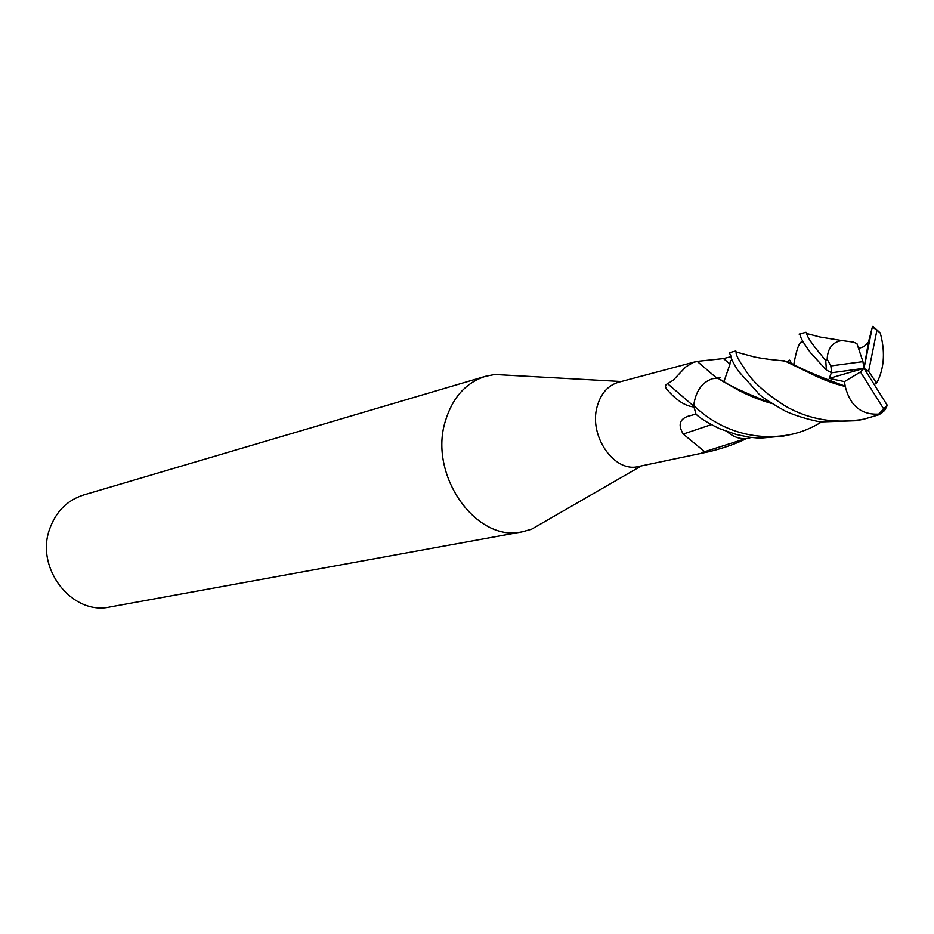 <?xml version="1.0" encoding="UTF-8"?>
<svg xmlns="http://www.w3.org/2000/svg" width="934" height="934" viewBox="0 0 934 934"><rect width="100%" height="100%" fill="white"/><g stroke="black" fill="none" stroke-linecap="round" stroke-linejoin="round"><path stroke-width="1.4" d="M695.526 361.727L618.436 382.275C607.824 385.485 600.702 393.658 597.083 406.792C588.654 436.19 614.525 473.059 638.506 466.51L710.342 451.414L701.306 452.616L704.645 451.706L683.244 434.053C677.956 425.239 679.462 419.343 687.739 416.366L695.935 414.101L693.997 406.99C685.229 406.162 676.111 400.207 666.643 389.104C664.868 386.606 665.183 384.808 667.6 383.687L673.227 380.173L685.673 367.004L692.97 362.579L697.161 361.365L723.465 358.586L730.446 356.835M746.464 438.571C736.961 443.37 724.912 447.655 710.342 451.414M510.664 375.375L494.763 374.499L485.447 376.309C465.786 382.707 452.406 397.709 445.296 421.304C428.321 475.429 476.573 543.028 522.456 531.761L531.598 529.193L545.398 521.23M485.447 376.309L83.5 495.008C67.283 500.227 56.028 511.47 49.747 528.726C34.803 568.176 72.222 615.845 110.154 606.948L522.456 531.761M711.276 424.655L683.244 434.053M729.933 364.283L724.072 381.2M693.857 406.278L667.6 383.687M770.597 402.881C745.075 392.992 727.796 384.936 718.725 378.69L716.39 377.803L697.161 361.365M821.336 422.086C811.354 428.262 800.893 432.465 789.954 434.695C736.973 444.304 702.987 414.684 693.717 405.496L695.947 414.147C700.045 418.234 707.879 423.067 719.449 428.624L736.552 434.567L749.78 437.264L759.739 438.198L783.182 436.12M871.48 331.395L864.02 368.311L862.934 361.645L856.933 343.595L853.326 342.124L841.908 340.571C832.556 341.996 827.652 348.207 827.174 359.228L825.749 360.571L817.67 350.694C810.992 342.509 807.315 336.777 806.602 333.485L806.007 332.282L799.119 334.127C801.676 335.213 796.445 333.368 810.362 352.55L826.392 370.062L831.75 372.759L864.02 368.311L868.62 371.3L876.944 330.227L872.403 326.958L868.422 342.264L863.845 346.677L858.568 348.487M825.749 360.571L826.392 370.062M831.458 372.619L829.182 378.398L844.441 381.597L845.247 386.454C850.068 405.753 861.23 414.976 878.719 414.112L879.186 414.684L863.868 419.168C834.786 424.083 808.354 419.553 784.548 405.578C764.899 392.969 751.683 380.85 744.9 369.199C738.537 360.115 735.618 354.395 736.144 352.013L735.829 350.986L729.349 352.713L730.33 354.897C732.268 357.92 728.111 354.687 738.187 370.903L757.135 391.883C758.42 394.743 767.853 401.188 785.412 411.193C795.336 415.63 806.964 419.203 820.297 421.934L856.536 420.709M879.186 414.684L884.626 410.493L887.3 405.344L864.02 368.311L860.494 371.977L883.681 408.905L887.3 405.344M751.158 437.451C743.032 440.218 734.988 438.279 727.049 431.636M874.224 384.516L876.547 383.103L878.217 380.01C884.393 366.198 885.07 350.53 880.248 332.983L872.975 326.281L872.403 326.958M845.247 386.454C833.723 383.781 821.967 379.344 809.953 373.145L784.537 360.851L780.462 360.571L788.168 361.47C798.792 367.973 817.74 376.192 845.013 386.104M693.717 405.496C695.69 391.183 701.948 382.263 712.479 378.714L720.219 377.71L718.725 378.69M716.063 378.048C722.531 378.433 736.074 393.261 771.344 403.383M868.422 342.264L864.02 368.311L829.182 378.398M862.934 361.645L830.828 365.93L831.75 372.759M868.62 371.3L876.547 383.092M876.944 330.227L880.248 332.983M883.681 408.905L878.719 414.112M731.077 357.045L730.411 356.823M844.441 381.597L860.494 371.977M830.828 365.93L827.174 359.228M732.093 360.127L730.458 360.617L729.898 363.968L723.465 358.586M803.205 342.288C800.158 339.848 797.052 346.993 793.9 363.723M641.366 465.914L531.598 529.193M688.72 416.027L687.739 416.366M745.624 438.653L704.645 451.706M621.273 381.516L494.763 374.499M783.124 436.131L789.954 434.695M856.478 420.72L863.868 419.168M841.896 340.571L820.075 337.046L806.614 333.496M784.537 360.851C781.431 360.793 765.938 359.298 754.637 357.033L736.144 352.013M790.923 362.474C790.141 359.753 789.23 359.415 788.168 361.47M883.144 409.536L882.116 412.7"/></g></svg>
